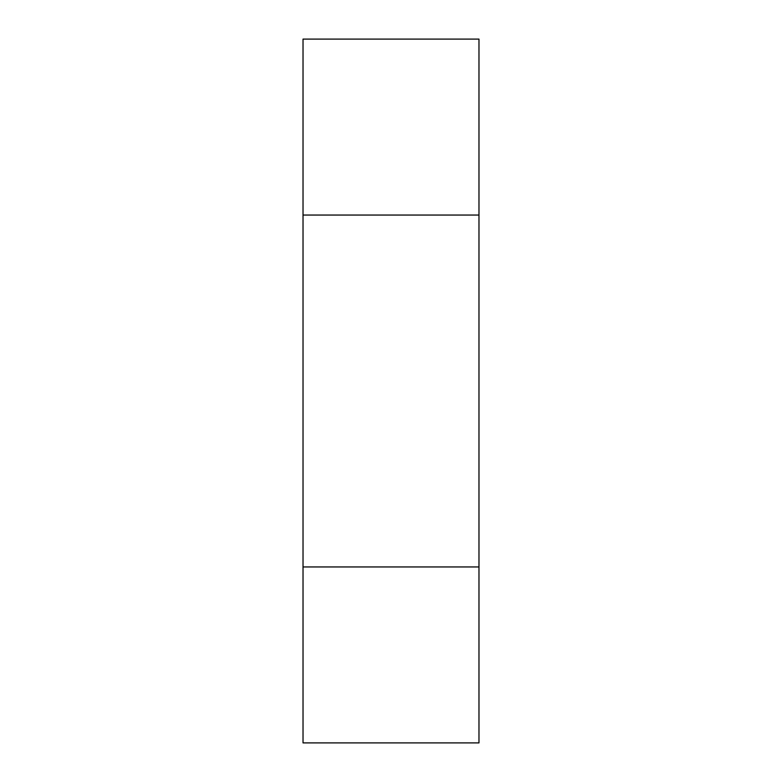 <?xml version="1.0" encoding="UTF-8"?>
<svg xmlns="http://www.w3.org/2000/svg" width="782" height="782" viewBox="0 0 782 782"><rect width="100%" height="100%" fill="white"/><g stroke="black" fill="none" stroke-linecap="round" stroke-linejoin="round"><path stroke-width="1.17" d="M303.025 215.05L303.025 39.1L478.975 39.1L478.975 215.05L303.025 215.05L303.025 742.9L478.975 742.9L478.975 215.05M478.975 566.95L303.025 566.95"/></g></svg>
